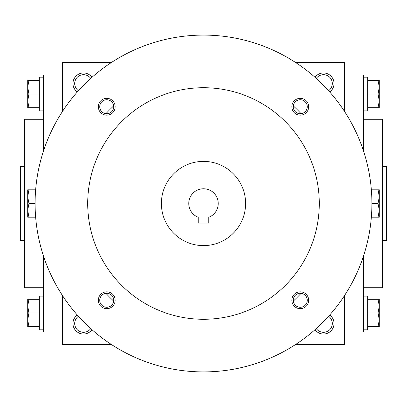<?xml version="1.0" encoding="UTF-8"?>
<svg xmlns="http://www.w3.org/2000/svg" width="407" height="407" viewBox="0 0 407 407"><rect width="100%" height="100%" fill="white"/><g stroke="black" fill="none" stroke-linecap="round" stroke-linejoin="round"><path stroke-width="0.61" d="M316.285 78.429A8.817 8.817 0 0 1 332.31 83.506A8.817 8.817 0 0 1 328.571 90.715M111.472 62.454L62.454 62.454L62.454 111.472M62.454 295.528L62.454 344.546L111.472 344.546M344.546 111.472L344.546 62.454L295.528 62.454M295.528 344.546L344.546 344.546L344.546 295.528M315.003 77.284A10.526 10.526 0 0 1 334.02 83.506A10.526 10.526 0 0 1 329.716 91.997M91.997 77.284A10.526 10.526 0 0 0 72.98 83.506A10.526 10.526 0 0 0 77.284 91.997M329.716 315.003A10.526 10.526 0 0 1 326.765 333.501A10.526 10.526 0 0 1 315.003 329.716M77.284 315.003A10.526 10.526 0 0 0 80.235 333.501A10.526 10.526 0 0 0 91.997 329.716M382.438 240.339L386.65 240.339L386.65 166.661L382.438 166.661M363.492 287.708L382.438 287.708L382.438 119.292L363.492 119.292M344.546 331.914L363.492 331.914L363.492 256.089M363.492 150.911L363.492 75.086L344.546 75.086M62.454 331.914L43.508 331.914L43.508 256.089M43.508 150.911L43.508 75.086L62.454 75.086M43.508 287.708L24.562 287.708L24.562 119.292L43.508 119.292M24.562 240.339L20.35 240.339L20.35 166.661L24.562 166.661M78.429 316.285A8.817 8.817 0 0 0 80.845 331.898A8.817 8.817 0 0 0 90.715 328.571M328.571 316.285A8.817 8.817 0 0 1 326.155 331.898A8.817 8.817 0 0 1 316.285 328.571M90.715 78.429A8.817 8.817 0 0 0 74.69 83.506A8.817 8.817 0 0 0 78.429 90.715M208.76 223.077L198.24 223.077L198.24 217.267A14.738 14.738 0 0 1 191.728 194.638A14.738 14.738 0 0 1 215.272 194.638A14.738 14.738 0 0 1 208.76 217.267L208.76 223.077M105.912 293.31A132.626 132.626 0 0 0 113.69 301.088M293.31 301.088A132.626 132.626 0 0 0 301.088 293.31M301.088 113.69A132.626 132.626 0 0 0 293.31 105.912M113.69 105.912A132.626 132.626 0 0 0 105.912 113.69M35.088 203.5A168.412 168.412 0 0 0 287.708 349.348A168.412 168.412 0 0 0 287.708 57.652A168.412 168.412 0 0 0 35.088 203.5L28.943 203.5L27.717 210.343L27.717 196.657L28.943 203.5M87.714 203.5A115.786 115.786 0 0 0 261.391 303.775A115.786 115.786 0 0 0 261.391 103.225A115.786 115.786 0 0 0 87.714 203.5M291.839 106.741A8.42 8.42 0 0 0 304.467 114.036A8.42 8.42 0 0 0 304.467 99.45A8.42 8.42 0 0 0 291.839 106.741M98.321 300.259A8.42 8.42 0 0 0 110.953 307.55A8.42 8.42 0 0 0 110.953 292.964A8.42 8.42 0 0 0 98.321 300.259M98.321 106.741A8.42 8.42 0 0 0 110.953 114.036A8.42 8.42 0 0 0 110.953 99.45A8.42 8.42 0 0 0 98.321 106.741M291.839 300.259A8.42 8.42 0 0 0 304.467 307.55A8.42 8.42 0 0 0 304.467 292.964A8.42 8.42 0 0 0 291.839 300.259M161.396 203.5A42.104 42.104 0 0 0 224.552 239.962A42.104 42.104 0 0 0 224.552 167.038A42.104 42.104 0 0 0 161.396 203.5M293.259 300.259A6.995 6.995 0 0 0 303.754 306.318A6.995 6.995 0 0 0 303.754 294.2A6.995 6.995 0 0 0 293.259 300.259M99.746 106.741A6.995 6.995 0 0 0 110.241 112.8A6.995 6.995 0 0 0 110.241 100.682A6.995 6.995 0 0 0 99.746 106.741M99.746 300.259A6.995 6.995 0 0 0 110.241 306.318A6.995 6.995 0 0 0 110.241 294.2A6.995 6.995 0 0 0 99.746 300.259M293.259 106.741A6.995 6.995 0 0 0 303.754 112.8A6.995 6.995 0 0 0 303.754 100.682A6.995 6.995 0 0 0 293.259 106.741M28.943 299.287L27.717 306.125L28.943 312.968L27.717 319.81L27.717 299.287L39.296 299.287M39.296 312.968L28.943 312.968M27.717 326.653L27.717 319.81L28.943 326.653L27.717 326.653M43.508 329.812L39.296 329.812L39.296 296.128L43.508 296.128M39.296 326.653L28.943 326.653M28.943 189.815L27.717 196.657L27.717 189.815L35.643 189.815M27.717 217.185L27.717 210.343L28.943 217.185L27.717 217.185M35.643 217.185L28.943 217.185M28.943 80.347L27.717 87.19L28.943 94.032L27.717 100.875L27.717 80.347L39.296 80.347M39.296 94.032L28.943 94.032M27.717 107.713L27.717 100.875L28.943 107.713L27.717 107.713M43.508 110.872L39.296 110.872L39.296 77.188L43.508 77.188M39.296 107.713L28.943 107.713M378.057 326.653L379.283 319.81L378.057 312.968L379.283 306.125L379.283 326.653L367.704 326.653M367.704 312.968L378.057 312.968M379.283 299.287L379.283 306.125L378.057 299.287L379.283 299.287M363.492 296.128L367.704 296.128L367.704 329.812L363.492 329.812M367.704 299.287L378.057 299.287M378.057 217.185L379.283 210.343L378.057 203.5L379.283 196.657L379.283 217.185L371.357 217.185M371.912 203.5L378.057 203.5M379.283 189.815L379.283 196.657L378.057 189.815L379.283 189.815M371.357 189.815L378.057 189.815M378.057 107.713L379.283 100.875L378.057 94.032L379.283 87.19L379.283 107.713L367.704 107.713M367.704 94.032L378.057 94.032M379.283 80.347L379.283 87.19L378.057 80.347L379.283 80.347M363.492 77.188L367.704 77.188L367.704 110.872L363.492 110.872M367.704 80.347L378.057 80.347"/></g></svg>
